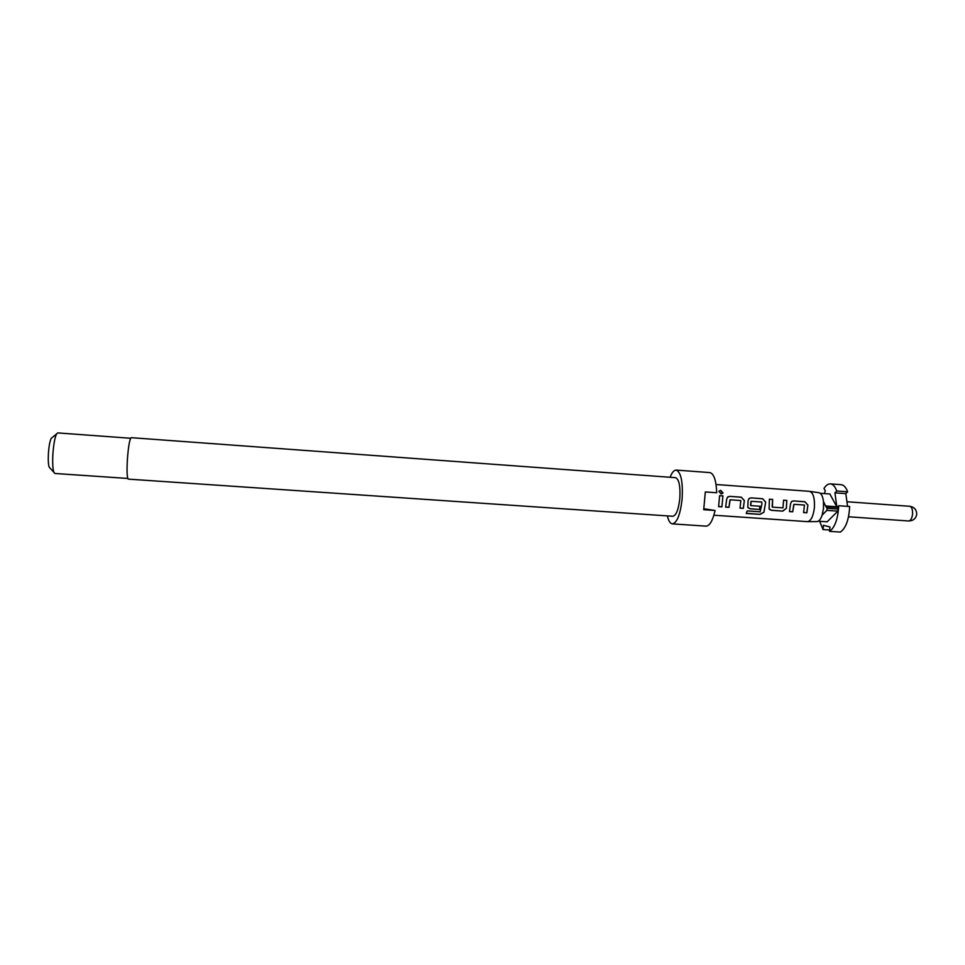 <?xml version="1.0" encoding="UTF-8"?>
<svg xmlns="http://www.w3.org/2000/svg" width="965" height="965" viewBox="0 0 965 965"><rect width="100%" height="100%" fill="white"/><g stroke="black" fill="none" stroke-linecap="round" stroke-linejoin="round"><path stroke-width="1.45" d="M722.701 493.405L720.626 490.473L719.022 491.173M721.181 493.983L722.99 492.886L720.698 490.329L718.949 491.378L721.181 493.983M127.368 459.605C126.741 471.511 127.042 478.013 128.285 479.123L672.822 516.263C676.163 515.551 678.492 509.677 679.806 498.664C680.506 486.239 679.095 479.255 675.56 477.675L131.216 437.676C129.672 438.966 128.381 446.288 127.368 459.605M670.084 477.277C671.978 472.452 674.016 470.052 676.175 470.088C681.097 472.247 683.063 482.005 682.086 499.339C680.253 514.707 677.02 522.897 672.364 523.874C670.217 523.609 668.552 520.943 667.346 515.901M703.883 508.76L715.077 510.485C712.725 520.69 709.697 525.913 706.03 526.142L672.364 523.874M715.077 510.485L703.702 509.701L705.331 491.945L716.718 492.753C716.199 480.341 713.895 473.622 709.818 472.585L676.175 470.088M130.613 438.267L57.755 432.911L56.609 433.9C54.824 437.531 53.582 444.322 52.87 454.298C52.424 463.055 52.761 469.074 53.883 472.331L54.884 473.477L127.766 478.447M52.146 437.603L51.229 438.363C49.866 441.089 48.926 446.192 48.395 453.647C48.069 460.184 48.334 464.696 49.191 467.156L49.987 468.037M829.671 530.014L823.073 529.568L819.623 521.293M716.054 484.514L809.635 491.342C813.302 492.777 814.882 498.302 814.376 507.916C813.242 516.432 810.938 521.004 807.488 521.643L713.883 515.214M809.635 491.342L818.887 492.705C821.239 493.224 822.771 496.179 823.483 501.547L823.495 508.519L822.144 515.153C820.684 519.351 818.911 521.498 816.836 521.595L807.488 521.643M719.625 495.636L718.599 506.625L721.904 506.866L722.93 495.865L719.625 495.636M726.657 499.303L725.644 507.12L728.949 507.349L730.167 499.786L740.831 500.546L740.034 508.133L743.327 508.362L744.353 500.57L741.289 497.18L729.757 496.36L727.417 497.313L726.657 499.303M748.08 500.823L747.803 507.252L750.107 508.832L759.503 509.496L760.118 506.263L750.794 505.612L751.132 501.293L761.807 502.029L761.88 504.2L760.143 511.824L747.2 510.919L746.222 513.44L759.95 514.393L763.93 512.282L765.667 502.077L762.615 498.7L751.144 497.88L748.888 498.76L748.08 500.823M769.37 499.182L769.117 508.832L771.361 510.316L782.76 511.124L786.391 508.338L786.837 500.437L783.592 500.208L782.965 507.88L772.422 507.132L772.627 499.424L769.37 499.182M790.54 503.851L789.466 511.583L792.711 511.812L793.99 504.321L804.46 505.057L803.604 512.572L806.837 512.801L807.922 505.081L804.882 501.728L793.556 500.919L791.469 501.643L790.54 503.851M841.178 484.683C843.82 484.961 845.967 487.325 847.632 491.776L836.727 490.98C835.099 486.517 832.988 484.153 830.395 483.875L841.178 484.683M824.339 493.585L825.28 490.895L823.989 488.447C825.992 485.298 828.127 483.779 830.395 483.875M820.226 493.284L829.864 493.983L836.8 506.77L834.942 492.85L836.727 490.98M834.942 492.85L845.823 493.646L847.632 491.776M847.572 506.36L845.823 493.646M838.706 505.732L849.67 506.504C848.947 519.665 845.847 528.193 840.37 532.089L829.538 531.353C834.93 527.445 837.982 518.905 838.706 505.732L837.113 507.361L825.944 506.794L823.483 501.547M823.073 529.568L823.483 525.274L829.972 526.999L829.538 531.353M837.113 507.361L838.054 509.074L827.065 508.29L826.149 506.577M836.8 506.77L825.835 505.986M838.054 509.074L837.849 511.148L826.86 510.376L827.065 508.29M818.284 521.197L827.138 521.812L837.849 511.148M822.144 515.153L826.86 510.376M722.93 495.865L721.904 506.866M722.845 495.926L719.625 495.696M718.623 506.529L721.844 506.758M729.938 500.003L728.949 507.349M740.058 508.036L743.327 508.362M743.255 508.253L744.353 500.57M744.268 500.582L741.289 497.18M741.204 497.24L729.757 496.36M729.673 496.42L727.912 496.854M725.668 507.023L728.889 507.252M746.307 513.271L759.95 514.393M759.901 514.224L763.93 512.282M763.87 512.138L765.667 502.077M765.583 502.09L762.615 498.7M762.531 498.772L751.144 497.88M751.059 497.952L749.359 498.35M748.104 507.783L750.107 508.832M750.046 508.736L759.503 509.496M760.034 506.263L759.431 509.387M750.541 505.322L750.975 501.498M769.407 509.327L771.361 510.316M771.288 510.22L782.76 511.124M782.687 511.016L786.391 508.338M786.306 508.278L786.837 500.437M786.752 500.497L783.592 500.268M772.157 506.842L772.627 499.424M772.543 499.484L769.37 499.255M793.761 504.526L792.711 511.812M803.628 512.475L806.837 512.801M806.764 512.705L807.922 505.081M807.826 505.093L804.882 501.728M804.786 501.788L793.556 500.919M793.459 500.98L791.867 501.33M789.491 511.486L792.639 511.715M846.932 501.752L909.85 506.287C911.889 507.156 912.794 509.834 912.552 514.345C911.937 518.531 910.622 520.75 908.596 520.979L908.355 520.943M49.191 467.156L53.883 472.331M848.512 516.782L908.596 520.979C913.107 520.883 915.809 518.712 916.714 514.442M916.726 514.321C916.666 509.749 914.301 507.071 909.645 506.263M51.229 438.363L56.609 433.9"/></g></svg>
